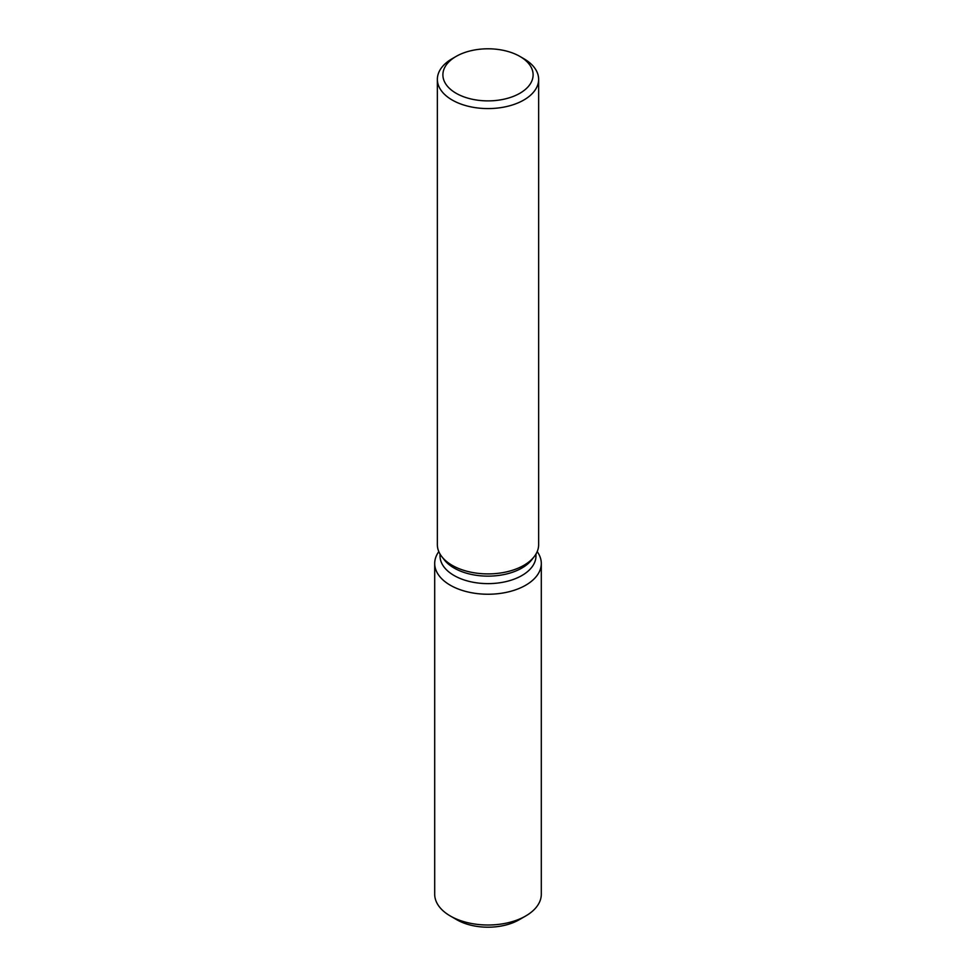 <?xml version="1.0" encoding="UTF-8"?>
<svg xmlns="http://www.w3.org/2000/svg" width="976" height="976" viewBox="0 0 976 976"><rect width="100%" height="100%" fill="white"/><g stroke="black" fill="none" stroke-linecap="round" stroke-linejoin="round"><path stroke-width="1.46" d="M541.302 563.469A53.302 30.781 180 0 1 525.698 585.222A53.302 30.781 180 0 0 537.19 551.611A53.302 30.781 180 0 1 541.302 563.469L541.302 894.223A53.302 30.781 180 0 1 525.698 915.988L519.183 919.746A44.103 25.461 180 0 1 453.864 917.867M535.97 554.026L535.97 555.93A47.97 27.694 180 0 1 521.928 575.511A47.97 27.694 180 0 1 469.639 581.513A47.97 27.694 180 0 1 440.03 555.93L440.03 554.026M525.698 585.222A53.302 30.781 180 0 1 458.317 589.028A53.302 30.781 180 0 1 438.81 551.611A53.302 30.781 180 0 0 434.698 563.469A53.302 30.781 180 0 0 467.602 591.895A53.302 30.781 180 0 0 525.698 585.222M519.903 56.425L523.807 58.682A50.642 29.231 180 0 1 538.642 79.361L538.642 544.669A50.642 29.231 180 0 1 534.226 556.601L531.798 559.736A47.97 27.694 180 0 1 521.928 568.02A47.97 27.694 180 0 1 444.202 559.736L441.774 556.601A50.642 29.231 180 0 1 437.358 544.669L437.358 79.361A50.642 29.231 180 0 1 452.193 58.682L456.097 56.425A45.116 26.047 180 0 1 519.903 56.425A45.116 26.047 180 0 1 519.903 93.257A45.116 26.047 180 0 1 456.097 93.257A45.116 26.047 180 0 1 456.097 56.425L452.193 58.682M534.226 556.601A50.642 29.231 180 0 1 523.807 565.348A50.642 29.231 180 0 1 441.774 556.601M538.642 79.361A50.642 29.231 180 0 1 523.807 100.028A50.642 29.231 180 0 1 468.626 106.36A50.642 29.231 180 0 1 437.358 79.361M450.302 915.988L456.817 919.746A44.103 25.461 180 0 0 519.183 919.746L525.698 915.988A53.302 30.781 180 0 1 450.302 915.988A53.302 30.781 180 0 1 434.698 894.223L434.698 563.469"/></g></svg>
